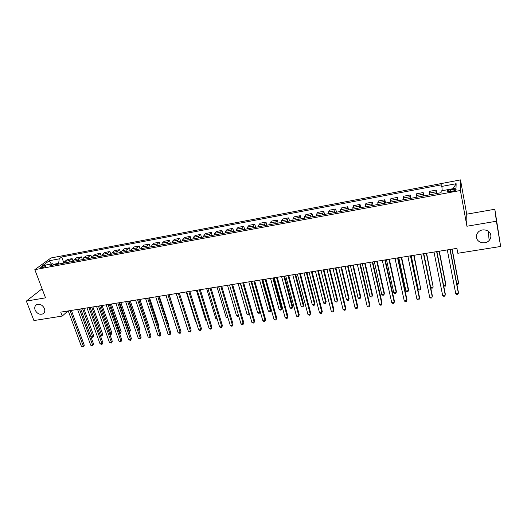 <?xml version="1.0" encoding="UTF-8"?>
<svg xmlns="http://www.w3.org/2000/svg" width="527" height="527" viewBox="0 0 527 527"><rect width="100%" height="100%" fill="white"/><g stroke="black" fill="none" stroke-linecap="round" stroke-linejoin="round"><path stroke-width="0.79" d="M44.439 308.526C45.217 310.917 44.729 312.689 42.977 313.848C39.709 314.968 37.081 313.703 35.111 310.054C34.314 307.643 34.815 305.858 36.6 304.692C39.874 303.605 42.489 304.883 44.439 308.526M490.802 235.194C491.098 237.15 490.545 238.909 489.148 240.47C485.472 244.752 477.192 242.815 476.507 237.539C476.197 235.51 476.79 233.692 478.292 232.091C482.007 227.96 490.163 229.963 490.802 235.194M41.903 267.736C44.696 266.998 46.053 266.293 45.968 265.628L44.736 265.661C41.949 266.398 40.599 267.097 40.671 267.769L41.903 267.736M460.493 179.898L50.935 257.98L34.822 269.666L460.4 190.497L460.493 179.898L466.718 214.179L466.929 226.241L496.381 221.235L494.827 209.259L466.718 214.179M494.827 209.259L500.65 246.471L496.381 221.235M500.65 246.471L457.825 253.27L456.896 248.375L60.757 312.136L62.239 316.068L67.95 310.976M452.798 189.312L450.374 189.766C447.614 190.412 446.553 191.037 447.186 191.644L452.719 191.156C455.493 190.504 456.553 189.878 455.914 189.272L452.798 189.312L453.121 191.07M442.179 190.721L441.791 184.753L61.692 257.005L63.919 263.078M441.633 186.453L456.138 183.712L456.013 188.126L441.231 190.899L441.066 192.691L50.006 265.674L52.634 263.724L42.608 265.608L49.274 260.746L59.182 258.869L61.692 257.005M42.081 288.776L26.35 301.095L33.926 320.561L62.239 316.068M26.35 301.095L45.526 297.841L34.822 269.666M466.929 226.241L460.4 190.497M58.938 264.014L58.688 263.335L53.497 264.304M436.158 193.607L436.251 190.095L436.896 193.468M64.044 263.059L64.847 261.405L67.331 259.521L72.133 258.619L73.121 261.366M73.365 261.32L74.149 259.659L76.586 257.775L81.435 256.866L82.423 259.627M82.779 259.561L83.549 257.901L85.934 256.017L90.828 255.101L91.81 257.874M92.291 257.789L93.035 256.122L95.374 254.245L100.321 253.309L101.289 256.109M101.889 255.997L102.62 254.324L104.906 252.446L109.899 251.511L110.868 254.317M111.592 254.185L112.297 252.512L114.537 250.635L119.576 249.686L120.538 252.512M121.388 252.354L122.073 250.681L124.26 248.81L129.352 247.848L130.307 250.694M131.282 250.509L131.948 248.83L134.082 246.959L139.227 245.99L140.169 248.849M141.282 248.645L141.921 246.959L144.003 245.095L149.207 244.113L150.136 246.992M151.381 246.755L152 245.068L154.029 243.204L159.279 242.216L160.208 245.108M161.585 244.851L162.184 243.158L164.154 241.3L169.457 240.299L170.379 243.21M171.894 242.927L172.474 241.234L174.384 239.377L179.747 238.369L180.656 241.294M182.316 240.984L182.869 239.284L184.72 237.433L190.135 236.412L191.037 239.357M192.842 239.021L193.369 237.315L195.161 235.464L200.635 234.436L201.525 237.4M203.481 237.031L203.982 235.325L205.714 233.481L211.241 232.44L212.124 235.417M214.232 235.029L214.706 233.316L216.373 231.472L221.966 230.424L222.835 233.421M225.095 233L225.549 231.281L227.15 229.443L232.796 228.382L233.659 231.399M236.076 230.951L236.504 229.232L238.039 227.394L243.751 226.32L244.6 229.357M247.176 228.876L247.578 227.157L249.047 225.325L254.811 224.238L255.654 227.295M258.395 226.781L258.77 225.055L260.167 223.231L265.997 222.137L266.833 225.207M269.738 224.667L270.081 222.934L271.412 221.116L277.307 220.009L278.124 223.099M281.207 222.526L281.517 220.793L282.775 218.975L288.737 217.855L289.547 220.971M292.795 220.365L293.084 218.626L294.264 216.814L300.291 215.681L301.088 218.817M304.52 218.178L304.771 216.432L305.877 214.627L311.971 213.481L312.755 216.637M316.371 215.965L316.595 214.219L317.623 212.421L323.782 211.261L324.553 214.436M328.354 213.725L328.545 211.979L329.494 210.187L335.719 209.015L336.483 212.21M340.468 211.465L340.633 209.713L341.503 207.928L347.794 206.742L348.545 209.957M352.728 209.179L353.637 205.642L360.007 204.443L360.745 207.684M365.119 206.867L365.916 203.33L372.352 202.118L373.076 205.378M377.655 204.529L378.333 200.998L384.842 199.773L385.553 203.053M390.336 202.157L390.889 198.633L397.477 197.394L398.168 200.695M403.168 199.766L403.59 196.242L410.25 194.99L410.928 198.317M416.146 197.342L416.435 193.824L423.174 192.559L423.84 195.906M429.274 194.891L429.433 191.38L436.251 190.095M422.95 196.07L423.174 192.559M409.894 198.508L410.25 194.99M396.989 200.919L397.477 197.394M384.236 203.297L384.842 199.773M371.621 205.655L372.352 202.118M359.157 207.981L360.007 204.443M346.825 210.28L347.794 206.742M334.638 212.552L334.81 210.807L335.719 209.015M322.583 214.805L322.794 213.06L323.782 211.261M310.666 217.032L310.904 215.286L311.971 213.481M298.875 219.232L299.145 217.486L300.291 215.681M287.215 221.406L287.518 219.667L288.737 217.855M275.687 223.56L276.016 221.827L277.307 220.009M264.277 225.688L264.64 223.955L265.997 222.137M253 227.789L253.382 226.07L254.811 224.238M241.834 229.877L242.249 228.151L243.751 226.32M230.793 231.939L231.228 230.22L232.796 228.382M219.864 233.975L220.332 232.262L221.966 230.424M209.054 235.991L209.548 234.284L211.241 232.44M198.356 237.987L198.877 236.28L200.635 234.436M187.777 239.963L188.317 238.263L190.135 236.412M177.303 241.919L177.862 240.22L179.747 238.369M166.934 243.856L167.52 242.156L169.457 240.299M156.677 245.766L157.283 244.08L159.279 242.216M146.519 247.664L147.152 245.977L149.207 244.113M136.467 249.541L137.125 247.855L139.227 245.99M126.52 251.399L127.198 249.719L129.352 247.848M116.671 253.237L117.369 251.557L119.576 249.686M106.922 255.055L107.64 253.382L109.899 251.511M97.271 256.853L98.002 255.187L100.321 253.309M87.713 258.638L88.47 256.978L90.828 255.101M78.253 260.404L79.024 258.744L81.435 256.866M68.879 262.156L69.676 260.496L72.133 258.619M59.182 258.869L58.688 263.335M54.34 264.87L52.634 263.724M453.128 188.666L456.138 183.712M49.274 260.746L51.277 263.981M449.979 249.488L458.385 293.269L455.743 293.644L447.298 249.917M450.183 249.455L458.398 292.254L457.831 294.29L456.777 294.435L455.743 293.644M456.738 283.612L458.503 283.355L458.51 282.4L452.159 249.133M456.902 284.481L457.963 284.363L458.503 283.355L451.968 249.166M436.646 251.636L445.262 295.12L442.654 295.489L433.998 252.058M436.896 251.59L445.315 294.106L444.735 296.128L443.694 296.279L442.654 295.489M423.471 253.75L432.285 296.958L429.709 297.32L420.856 254.172M423.767 253.704L432.377 295.937L431.784 297.953L430.757 298.098L429.709 297.32M410.447 255.852L419.459 298.763L416.916 299.125L407.858 256.267M410.783 255.793L419.591 297.748L418.985 299.758L417.97 299.896L416.916 299.125M443.615 285.522L445.763 285.212L445.816 284.251L439.307 251.201M443.694 285.93L445.249 286.207L445.763 285.212L439.077 251.241M423.794 253.704L430.671 287.406L433.168 287.044L426.6 253.25M430.671 287.406L431.685 288.177L432.68 288.032L433.168 287.044L426.33 253.296M411.218 255.727L418.24 289.218L420.717 288.855L414.038 255.272M418.24 289.218L419.261 289.975L420.25 289.83L420.717 288.855L413.721 255.325M397.569 257.92L406.785 300.555L404.262 300.91L395.013 258.335M397.951 257.861L406.949 299.54L406.33 301.536L405.322 301.681L404.262 300.91M398.781 257.729L405.948 291.003L408.399 290.647L408.55 289.685L401.607 257.275M405.948 291.003L406.976 291.76L407.957 291.615L408.399 290.647L401.258 257.328M384.842 259.969L394.242 302.327L391.752 302.676L382.312 260.378M385.263 259.903L394.446 301.312L393.821 303.302L392.826 303.44L391.752 302.676M372.26 261.998L381.844 304.079L379.381 304.422L369.763 262.4M372.721 261.919L382.082 303.058L381.443 305.041L380.461 305.179L379.381 304.422M359.822 264.001L369.585 305.805L367.148 306.154L357.352 264.396M360.323 263.915L369.855 304.79L369.21 306.767L368.235 306.898L367.148 306.154M347.524 265.977L357.458 307.518L355.053 307.86L345.08 266.372M348.057 265.891L357.767 306.503L357.108 308.466L356.14 308.605L355.053 307.86M335.356 267.933L345.468 309.211L343.084 309.547L332.945 268.322M335.936 267.841L345.811 308.196L345.139 310.153L344.184 310.284L343.084 309.547M386.475 259.706L393.794 292.775L396.212 292.419L396.403 291.464L389.321 259.251M393.794 292.775L394.828 293.519L395.797 293.381L396.212 292.419L388.926 259.31M374.315 261.669L381.765 294.521L384.163 294.171L384.387 293.216L377.167 261.208M381.765 294.521L382.806 295.265L383.768 295.127L384.163 294.171L376.733 261.273M362.28 263.605L369.868 296.253L372.24 295.91L372.497 294.949L365.145 263.144M369.868 296.253L370.922 296.991L371.864 296.853L372.24 295.91L364.677 263.217M350.376 265.516L358.103 297.966L360.442 297.623L360.731 296.668L353.255 265.055M358.103 297.966L359.157 298.697L360.093 298.565L360.442 297.623L352.747 265.134M338.604 267.413L346.456 299.659L348.775 299.323L349.098 298.368L341.489 266.945M346.456 299.659L347.517 300.39L348.446 300.252L348.775 299.323L340.949 267.037M323.334 269.87L333.611 310.89L331.252 311.22L320.943 270.259M323.947 269.771L333.98 309.876L333.301 311.819L332.359 311.951L331.252 311.22M333.98 309.876L333.301 311.819M326.957 269.284L334.935 301.339L337.227 301.003L337.583 300.047L329.856 268.823M337.583 300.047L336.924 301.925L337.227 301.003L329.283 268.915M336.924 301.925L336.009 302.057L334.935 301.339M311.437 271.787L321.878 312.544L319.546 312.873L309.072 272.169M312.083 271.682L322.28 311.529L321.589 313.466L320.653 313.598L319.546 312.873M322.28 311.529L321.589 313.466M315.436 271.142L323.538 302.999L325.805 302.669L326.187 301.707L318.341 270.674M326.187 301.707L325.521 303.578L325.805 302.669L317.735 270.773M325.521 303.578L324.612 303.71L323.538 302.999M299.672 273.678L310.271 314.184L307.966 314.507L297.34 274.053M300.357 273.566L310.706 313.17L310.001 315.1L309.085 315.232L307.966 314.507M310.706 313.17L310.001 315.1M304.039 272.979L312.261 304.639L314.507 304.31L314.915 303.354L306.951 272.505M314.915 303.354L314.237 305.219L314.507 304.31L306.312 272.611M314.237 305.219L313.341 305.35L312.261 304.639M288.038 275.549L298.789 315.805L296.51 316.128L285.726 275.924M288.756 275.437L299.257 314.79L298.545 316.714L297.63 316.839L296.51 316.128M299.257 314.79L298.545 316.714M292.762 274.791L301.095 306.259L303.321 305.937L303.763 304.981L295.68 274.323M303.763 304.981L303.071 306.839L303.321 305.937L295.008 274.429M303.071 306.839L302.182 306.964L301.095 306.259M276.53 277.406L287.432 317.406L285.173 317.728L274.244 277.769M277.281 277.281L287.926 316.398L287.208 318.308L286.306 318.433L285.173 317.728M287.926 316.398L287.208 318.308M281.602 276.589L290.054 307.867L292.254 307.551L292.722 306.595L284.527 276.115M292.722 306.595L292.024 308.44L292.254 307.551L283.822 276.227M292.024 308.44L291.148 308.572L290.054 307.867M265.147 279.238L276.194 318.993L273.961 319.309L262.887 279.6M265.931 279.112L276.721 317.985L275.99 319.889L275.101 320.014L273.961 319.309M276.721 317.985L275.99 319.889M270.562 278.368L279.119 309.461L281.299 309.145L281.793 308.19L273.493 277.894M281.793 308.19L281.089 310.028L281.299 309.145L272.762 278.012M281.089 310.028L280.219 310.153L279.119 309.461M253.889 281.049L265.081 320.568L262.868 320.877L251.649 281.411M254.706 280.917L265.628 319.553L264.89 321.45L264.007 321.575L262.868 320.877M265.628 319.553L264.89 321.45M242.749 282.841L254.08 322.116L251.893 322.425L240.536 283.197M243.593 282.703L254.653 321.108L253.909 322.998L253.032 323.117L251.893 322.425M254.653 321.108L253.909 322.998M231.728 284.613L243.191 323.657L241.03 323.96L229.535 284.969M232.605 284.475L243.797 322.649L243.039 324.527L242.176 324.645L241.03 323.96M243.797 322.649L243.039 324.527M220.826 286.372L232.42 325.179L230.279 325.475L218.659 286.721M221.729 286.227L233.053 324.171L232.288 326.042L231.432 326.16L230.279 325.475M233.053 324.171L232.288 326.042M210.036 288.104L221.755 326.681L219.64 326.977L207.888 288.453M210.971 287.959L222.414 325.679L221.643 327.537L220.8 327.656L219.64 326.977M222.414 325.679L221.643 327.537M199.358 289.824L211.208 328.169L209.107 328.466L197.236 290.166M200.319 289.672L211.887 327.168L211.11 329.019L210.273 329.138L209.107 328.466M211.887 327.168L211.11 329.019M188.791 291.523L200.761 329.645L198.686 329.942L186.696 291.866M189.786 291.365L201.472 328.644L200.682 330.488L199.858 330.607L198.686 329.942M201.472 328.644L200.682 330.488M178.337 293.21L190.425 331.108L188.37 331.397L176.262 293.546M179.358 293.045L191.156 330.106L190.366 331.944L188.37 331.397M191.156 330.106L190.366 331.944M167.988 294.876L180.194 332.55L178.159 332.84L165.933 295.206M169.035 294.705L180.952 331.549L180.148 333.38L178.159 332.84M180.952 331.549L180.148 333.38M157.751 296.523L170.063 333.98L168.054 334.263L155.715 296.853M158.818 296.352L170.847 332.978L170.037 334.803L168.054 334.263M170.847 332.978L170.037 334.803M147.613 298.157L160.037 335.396L158.047 335.679L145.597 298.48M148.706 297.979L160.84 334.395L160.03 336.213L158.047 335.679M160.84 334.395L160.03 336.213M137.58 299.771L150.109 336.799L148.14 337.076L135.584 300.087M138.7 299.586L150.939 335.798L150.109 336.799L150.116 337.609L148.14 337.076M150.939 335.798L150.116 337.609M127.646 301.365L140.287 338.182L138.331 338.459L125.67 301.688M128.792 301.18L141.131 337.188L140.287 338.182L140.301 338.993L138.331 338.459M141.131 337.188L140.301 338.993M117.817 302.953L130.551 339.559L128.621 339.829L115.861 303.262M118.983 302.762L131.421 338.565L130.551 339.559L130.591 340.356L128.621 339.829M131.421 338.565L130.591 340.356M108.081 304.514L120.92 340.916L119.003 341.193L106.144 304.83M109.273 304.323L121.809 339.928L120.92 340.916L120.966 341.713L119.003 341.193M121.809 339.928L120.966 341.713M98.444 306.068L111.381 342.267L109.484 342.537L96.527 306.378M99.662 305.871L112.291 341.272L111.381 342.267L111.441 343.051L109.484 342.537M112.291 341.272L111.441 343.051M88.905 307.603L101.935 343.597L100.051 343.867L87.008 307.906M90.143 307.406L102.864 342.609L101.935 343.597L102.007 344.381L100.051 343.867M102.864 342.609L102.007 344.381M79.458 309.125L92.574 344.921L90.716 345.185L77.581 309.428M80.717 308.921L93.523 343.933L92.574 344.921L92.666 345.699L90.716 345.185M93.523 343.933L92.666 345.699M259.633 280.127L268.302 311.035L270.456 310.719L270.977 309.764L262.578 279.653M270.977 309.764L270.265 311.602L270.456 310.719L261.807 279.771M270.265 311.602L269.402 311.727L268.302 311.035M248.816 281.866L257.591 312.597L259.725 312.28L250.971 281.517M260.206 311.516L259.554 313.157L258.704 313.275L257.591 312.597M259.554 313.157L260.193 311.47M238.118 283.585L246.992 314.138L249.106 313.828L240.246 283.243M249.376 313.743L248.948 314.691L248.105 314.817L246.992 314.138M248.948 314.691L249.304 313.499M227.526 285.291L236.504 315.66L238.494 315.37M238.652 315.904L237.618 316.338L236.504 315.66M238.56 315.581L238.454 316.213M217.038 286.978L226.116 317.175L227.717 316.944M227.954 317.741L226.116 317.175M206.663 288.651L215.833 318.67L217.052 318.492M217.295 319.29L215.833 318.67M196.387 290.305L205.655 320.152L206.492 320.027M206.722 320.778L205.655 320.152M186.222 291.938L195.576 321.622L196.044 321.549M196.176 321.964L195.576 321.622M176.15 293.559L185.702 323.058M178.317 323.407L169.18 294.685M168.278 325.152L168.64 324.704L159.312 296.273M168.64 324.704L168.376 325.462M158.331 326.865L158.956 326.114L149.543 297.841M158.956 326.114L158.508 327.392M148.462 328.473L149.358 327.517L139.872 299.402M148.561 328.762L138.792 299.573M149.358 327.517L148.68 329.125M138.634 329.909L139.859 328.901L130.294 300.943M139.859 328.901L139.056 330.64L129.194 301.121M128.904 331.325L130.446 330.277L120.815 302.465M130.446 330.277L129.635 332.01L119.688 302.65M129.635 332.01L129.168 332.076M119.273 332.721L120.261 332.577L121.124 331.635L111.421 303.98M121.124 331.635L120.314 333.36L110.275 304.165M120.314 333.36L119.524 333.446M109.735 334.111L111.013 333.927L111.895 332.985L102.113 305.476M111.895 332.985L111.072 334.704L100.947 305.667M111.072 334.704L109.899 334.579M100.288 335.488L101.849 335.258L102.752 334.322L92.904 306.958M102.752 334.322L101.922 336.028L91.711 307.149M101.922 336.028L100.367 335.699M70.104 310.627L83.312 346.232L81.468 346.489L68.246 310.93M71.382 310.423L84.28 345.244L83.312 346.232L83.418 346.997L81.468 346.489M84.28 345.244L83.418 346.997M80.75 308.914L90.967 336.845L92.772 336.582L93.694 335.64L83.773 308.427M93.694 335.64L92.857 337.346L82.568 308.624M92.857 337.346L90.967 336.845M429.182 193.119L436.053 191.828M416.093 195.57L422.885 194.298M403.155 197.994L409.861 196.736M390.362 200.392L396.996 199.147M377.714 202.763L384.275 201.531M365.211 205.108L371.7 203.89M352.853 207.421L359.262 206.222M340.633 209.713L346.97 208.527M328.545 211.979L334.81 210.807M316.595 214.219L322.794 213.06M304.771 216.432L310.904 215.286M293.084 218.626L299.145 217.486M281.517 220.793L287.518 219.667M270.081 222.934L276.016 221.827M258.77 225.055L264.64 223.955M247.578 227.157L253.382 226.07M236.504 229.232L242.249 228.151M225.549 231.281L231.228 230.22M214.706 233.316L220.332 232.262M203.982 235.325L209.548 234.284M193.369 237.315L198.877 236.28M182.869 239.284L188.317 238.263M172.474 241.234L177.862 240.22M162.184 243.158L167.52 242.156M152 245.068L157.283 244.08M141.921 246.959L147.152 245.977M131.948 248.83L137.125 247.855M122.073 250.681L127.198 249.719M112.297 252.512L117.369 251.557M102.62 254.324L107.64 253.382M93.035 256.122L98.002 255.187M83.549 257.901L88.47 256.978M74.149 259.659L79.024 258.744M64.847 261.405L69.676 260.496M450.704 191.532L450.374 189.766M42.977 313.848L43.978 312.998M489.148 240.47L488.265 231.221M456.026 189.891L455.914 189.272"/></g></svg>
